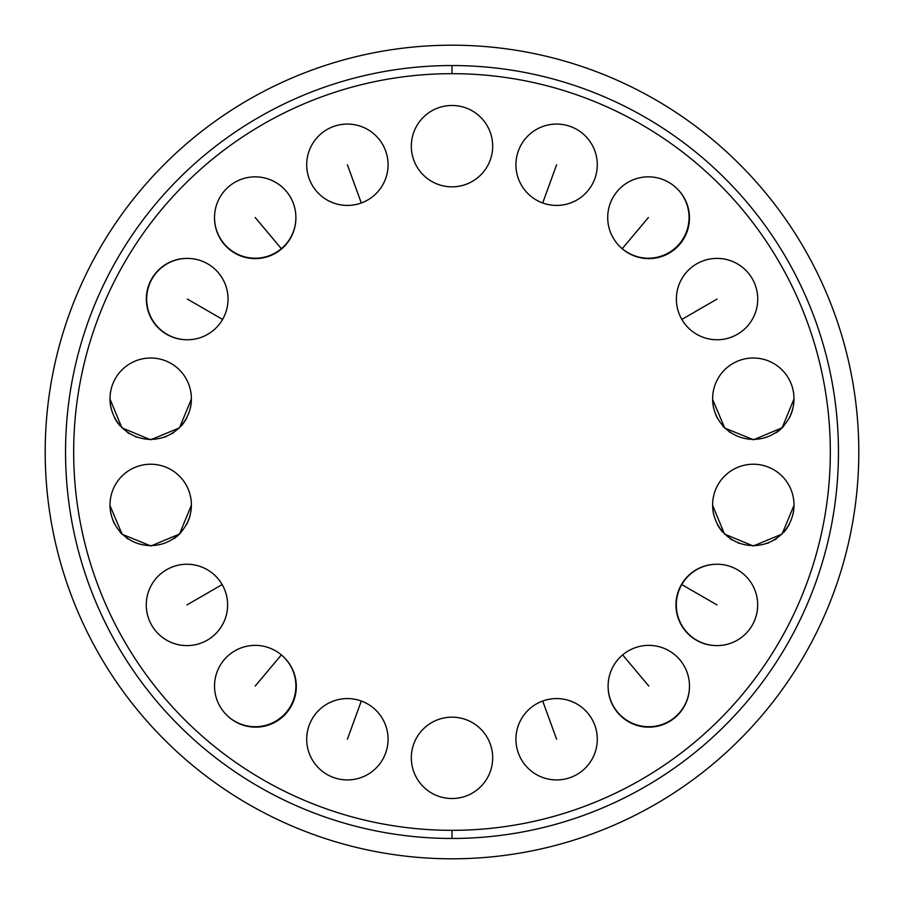 <?xml version="1.0" encoding="UTF-8"?>
<svg xmlns="http://www.w3.org/2000/svg" width="904" height="904" viewBox="0 0 904 904"><rect width="100%" height="100%" fill="white"/><g stroke="black" fill="none" stroke-linecap="round" stroke-linejoin="round"><path stroke-width="1.36" d="M452 45.2A406.8 406.8 0 0 0 45.2 452A406.8 406.8 0 0 0 452 858.8A406.8 406.8 0 0 0 858.8 452A406.8 406.8 0 0 0 452 45.2M452 65.54A386.46 386.46 0 0 0 65.54 452A386.46 386.46 0 0 0 452 838.46A386.46 386.46 0 0 0 838.46 452A386.46 386.46 0 0 0 452 65.54L452 73.676A378.324 378.324 0 0 1 830.324 452A378.324 378.324 0 0 1 452 830.324A378.324 378.324 0 0 1 73.676 452A378.324 378.324 0 0 1 452 73.676M716.827 645.603A40.68 40.68 0 0 1 675.966 604.923A40.68 40.68 0 0 1 716.815 564.243M295.89 217.74A40.68 40.68 0 0 1 255.21 258.623A40.68 40.68 0 0 1 214.53 217.74M689.469 686.272A40.68 40.68 0 0 1 648.789 727.155A40.68 40.68 0 0 1 608.109 686.26M284.172 657.49A40.68 40.68 0 0 1 284.387 715.233A40.68 40.68 0 0 1 226.655 715.03M110.017 505.212L110.017 504.907A40.68 40.68 0 0 0 150.697 545.587A40.68 40.68 0 0 0 191.377 504.907L191.377 505.189M191.377 505.2L179.534 534.015L150.9 545.993L122.153 534.298L110.017 505.641M110.017 399.003L110.017 398.687A40.68 40.68 0 0 0 150.697 439.367A40.68 40.68 0 0 0 191.377 398.687A40.68 40.68 0 0 0 150.697 358.007A40.68 40.68 0 0 0 110.017 398.687A40.68 40.68 0 0 1 150.697 358.007A40.68 40.68 0 0 1 191.377 398.687A40.68 40.68 0 0 1 150.697 439.367A40.68 40.68 0 0 1 110.017 398.687M191.377 399.116L179.467 427.863L150.697 439.773L121.938 427.863L110.017 399.116M187.184 339.757A40.68 40.68 0 0 1 146.324 299.077A40.68 40.68 0 0 1 187.173 258.397M677.345 188.97A40.68 40.68 0 0 1 677.559 246.702A40.68 40.68 0 0 1 619.828 246.509M712.623 398.992L712.623 398.687A40.68 40.68 0 0 0 753.303 439.367A40.68 40.68 0 0 0 793.983 398.687L793.983 398.969M793.983 398.98L782.129 427.795L753.507 439.773L724.759 428.078L712.623 399.421M712.623 505.223L712.623 504.907A40.68 40.68 0 0 0 753.303 545.587A40.68 40.68 0 0 0 793.983 504.907A40.68 40.68 0 0 0 753.303 464.227A40.68 40.68 0 0 0 712.623 504.907A40.68 40.68 0 0 1 753.303 464.227A40.68 40.68 0 0 1 793.983 504.907A40.68 40.68 0 0 1 753.303 545.587A40.68 40.68 0 0 1 712.623 504.907M793.983 505.336L782.062 534.083L753.303 545.993L724.533 534.083L712.623 505.336M681.763 584.583A40.68 40.68 0 0 0 696.656 640.156A40.68 40.68 0 0 0 752.23 625.263A40.68 40.68 0 0 0 737.336 569.689A40.68 40.68 0 0 0 681.763 584.583A40.68 40.68 0 0 1 737.336 569.689A40.68 40.68 0 0 1 752.23 625.263A40.68 40.68 0 0 1 696.656 640.156A40.68 40.68 0 0 1 681.763 584.583L716.996 604.923M281.359 248.69A40.68 40.68 0 0 0 286.365 191.377A40.68 40.68 0 0 0 229.062 186.371A40.68 40.68 0 0 0 224.045 243.673A40.68 40.68 0 0 0 281.359 248.69A40.68 40.68 0 0 1 224.045 243.673A40.68 40.68 0 0 1 229.062 186.371A40.68 40.68 0 0 1 286.365 191.377A40.68 40.68 0 0 1 281.359 248.69L255.21 217.525M622.641 654.891A40.68 40.68 0 0 0 617.635 712.205A40.68 40.68 0 0 0 674.938 717.222A40.68 40.68 0 0 0 679.955 659.909A40.68 40.68 0 0 0 622.641 654.891A40.68 40.68 0 0 1 679.955 659.909A40.68 40.68 0 0 1 674.938 717.222A40.68 40.68 0 0 1 617.635 712.205A40.68 40.68 0 0 1 622.641 654.891L648.789 686.057M542.694 701.018A40.68 40.68 0 0 0 518.387 753.156A40.68 40.68 0 0 0 570.526 777.474A40.68 40.68 0 0 0 594.832 725.324A40.68 40.68 0 0 0 542.694 701.018A40.68 40.68 0 0 1 594.832 725.324A40.68 40.68 0 0 1 570.526 777.474A40.68 40.68 0 0 1 518.387 753.156A40.68 40.68 0 0 1 542.694 701.018L556.604 739.246M452 717.166A40.68 40.68 0 0 0 411.32 757.846A40.68 40.68 0 0 0 452 798.526A40.68 40.68 0 0 0 492.68 757.846A40.68 40.68 0 0 0 452 717.166A40.68 40.68 0 0 1 492.68 757.846A40.68 40.68 0 0 1 452 798.526A40.68 40.68 0 0 1 411.32 757.846A40.68 40.68 0 0 1 452 717.166M361.306 701.018A40.68 40.68 0 0 0 309.168 725.324A40.68 40.68 0 0 0 333.474 777.474A40.68 40.68 0 0 0 385.612 753.156A40.68 40.68 0 0 0 361.306 701.018A40.68 40.68 0 0 1 385.612 753.156A40.68 40.68 0 0 1 333.474 777.474A40.68 40.68 0 0 1 309.168 725.324A40.68 40.68 0 0 1 361.306 701.018L347.396 739.246M281.359 654.891A40.68 40.68 0 0 1 286.365 712.205A40.68 40.68 0 0 1 229.062 717.222A40.68 40.68 0 0 1 224.045 659.909A40.68 40.68 0 0 1 281.359 654.891A40.68 40.68 0 0 0 224.045 659.909A40.68 40.68 0 0 0 229.062 717.222A40.68 40.68 0 0 0 286.365 712.205A40.68 40.68 0 0 0 281.359 654.891L255.21 686.057M222.169 584.583A40.68 40.68 0 0 0 166.607 569.689A40.68 40.68 0 0 0 151.714 625.263A40.68 40.68 0 0 0 207.287 640.156A40.68 40.68 0 0 0 222.169 584.583A40.68 40.68 0 0 1 207.287 640.156A40.68 40.68 0 0 1 151.714 625.263A40.68 40.68 0 0 1 166.607 569.689A40.68 40.68 0 0 1 222.169 584.583L186.947 604.923M110.017 505.709A40.68 40.68 0 0 0 111.203 515.054M113.09 520.828A40.68 40.68 0 0 0 114.672 524.218M120.243 532.298A40.68 40.68 0 0 0 121.814 533.959M126.696 538.162A40.68 40.68 0 0 0 127.588 538.795M173.805 538.795A40.68 40.68 0 0 0 181.15 532.298M186.721 524.218A40.68 40.68 0 0 0 190.19 515.054M190.823 511.992A40.68 40.68 0 0 0 191.377 505.754M191.377 504.907A40.68 40.68 0 0 0 150.697 464.227A40.68 40.68 0 0 0 110.017 504.907A40.68 40.68 0 0 1 150.697 464.227A40.68 40.68 0 0 1 191.377 504.907A40.68 40.68 0 0 1 150.697 545.587A40.68 40.68 0 0 1 110.017 504.907M110.017 399.545A40.68 40.68 0 0 0 111.203 408.834M114.672 417.998A40.68 40.68 0 0 0 120.243 426.078M127.588 432.575A40.68 40.68 0 0 0 129.182 433.626M135.668 436.903A40.68 40.68 0 0 0 136.278 437.129M165.127 437.129A40.68 40.68 0 0 0 165.726 436.903M172.223 433.615A40.68 40.68 0 0 0 173.805 432.575M181.15 426.078A40.68 40.68 0 0 0 186.721 417.998M190.19 408.834A40.68 40.68 0 0 0 191.377 399.534M222.587 319.417A40.68 40.68 0 0 0 207.694 263.844A40.68 40.68 0 0 0 152.132 278.737A40.68 40.68 0 0 0 167.014 334.31A40.68 40.68 0 0 0 222.587 319.417A40.68 40.68 0 0 1 167.014 334.31A40.68 40.68 0 0 1 152.132 278.737A40.68 40.68 0 0 1 207.694 263.844A40.68 40.68 0 0 1 222.587 319.417L187.354 299.077M361.306 202.982A40.68 40.68 0 0 0 385.612 150.844A40.68 40.68 0 0 0 333.474 126.526A40.68 40.68 0 0 0 309.168 178.676A40.68 40.68 0 0 0 361.306 202.982A40.68 40.68 0 0 1 309.168 178.676A40.68 40.68 0 0 1 333.474 126.526A40.68 40.68 0 0 1 385.612 150.844A40.68 40.68 0 0 1 361.306 202.982L347.396 164.754M452 186.834A40.68 40.68 0 0 0 492.68 146.154A40.68 40.68 0 0 0 452 105.474A40.68 40.68 0 0 0 411.32 146.154A40.68 40.68 0 0 0 452 186.834A40.68 40.68 0 0 1 411.32 146.154A40.68 40.68 0 0 1 452 105.474A40.68 40.68 0 0 1 492.68 146.154A40.68 40.68 0 0 1 452 186.834M542.694 202.982A40.68 40.68 0 0 0 594.832 178.676A40.68 40.68 0 0 0 570.526 126.526A40.68 40.68 0 0 0 518.387 150.844A40.68 40.68 0 0 0 542.694 202.982A40.68 40.68 0 0 1 518.387 150.844A40.68 40.68 0 0 1 570.526 126.526A40.68 40.68 0 0 1 594.832 178.676A40.68 40.68 0 0 1 542.694 202.982L556.604 164.754M622.234 248.69A40.68 40.68 0 0 0 679.537 243.673A40.68 40.68 0 0 0 674.531 186.371A40.68 40.68 0 0 0 617.217 191.377A40.68 40.68 0 0 0 622.234 248.69A40.68 40.68 0 0 1 617.217 191.377A40.68 40.68 0 0 1 674.531 186.371A40.68 40.68 0 0 1 679.537 243.673A40.68 40.68 0 0 1 622.234 248.69L648.383 217.525M681.831 319.417A40.68 40.68 0 0 0 737.393 334.31A40.68 40.68 0 0 0 752.286 278.737A40.68 40.68 0 0 0 696.713 263.844A40.68 40.68 0 0 0 681.831 319.417A40.68 40.68 0 0 1 696.713 263.844A40.68 40.68 0 0 1 752.286 278.737A40.68 40.68 0 0 1 737.393 334.31A40.68 40.68 0 0 1 681.831 319.417L717.053 299.077M712.623 399.489A40.68 40.68 0 0 0 713.81 408.834M715.685 414.597A40.68 40.68 0 0 0 717.279 417.998M722.85 426.078A40.68 40.68 0 0 0 724.42 427.75M729.302 431.942A40.68 40.68 0 0 0 730.195 432.575M776.412 432.575A40.68 40.68 0 0 0 783.757 426.078M789.328 417.998A40.68 40.68 0 0 0 792.797 408.834M793.429 405.772A40.68 40.68 0 0 0 793.983 399.523M712.623 398.687A40.68 40.68 0 0 1 753.303 358.007A40.68 40.68 0 0 1 793.983 398.687A40.68 40.68 0 0 0 753.303 358.007A40.68 40.68 0 0 0 712.623 398.687A40.68 40.68 0 0 0 753.303 439.367A40.68 40.68 0 0 0 793.983 398.687M712.623 505.754A40.68 40.68 0 0 0 713.81 515.054M717.279 524.218A40.68 40.68 0 0 0 722.85 532.298M730.195 538.795A40.68 40.68 0 0 0 731.788 539.846M738.274 543.123A40.68 40.68 0 0 0 738.873 543.349M767.722 543.349A40.68 40.68 0 0 0 768.321 543.123M774.83 539.835A40.68 40.68 0 0 0 776.412 538.795M783.757 532.298A40.68 40.68 0 0 0 789.328 524.218M792.797 515.054A40.68 40.68 0 0 0 793.983 505.754M452 830.324L452 838.46"/></g></svg>
